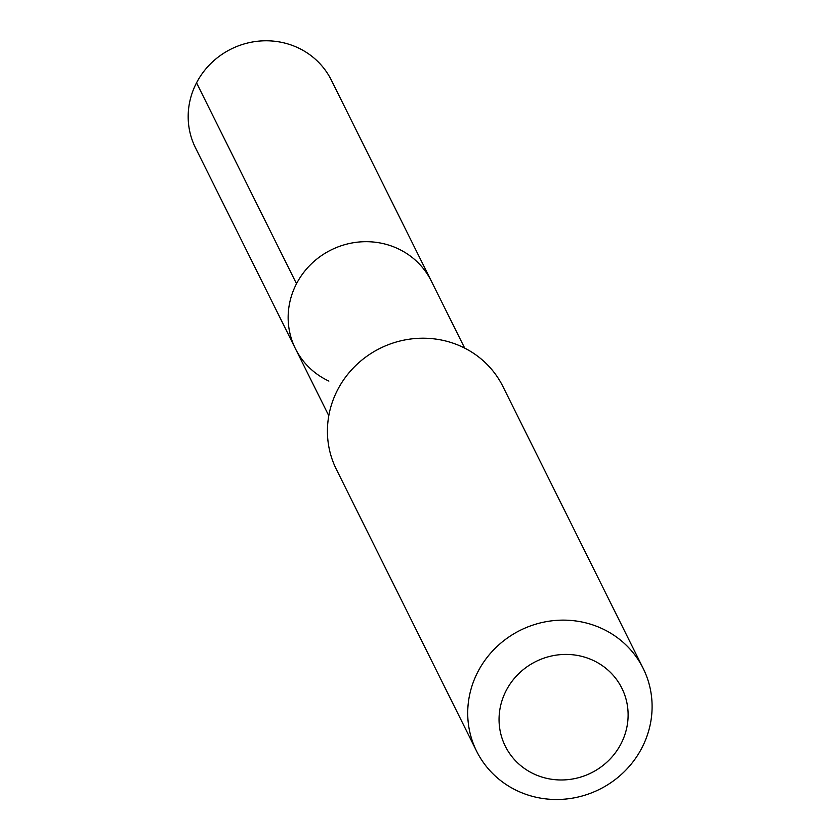 <?xml version="1.0" encoding="UTF-8"?>
<svg xmlns="http://www.w3.org/2000/svg" width="840" height="840" viewBox="0 0 840 840"><rect width="100%" height="100%" fill="white"/><g stroke="black" fill="none" stroke-linecap="round" stroke-linejoin="round"><path stroke-width="1.26" d="M464.678 348.106L331.349 80.147A75.894 72.502 153.5 0 0 297.875 47.733A75.894 72.502 153.5 0 0 211.071 63.273A75.894 72.502 153.5 0 0 195.458 147.767L295.428 348.684A75.894 72.502 -26.5 0 1 311.052 264.18A75.894 72.502 -26.5 0 1 397.856 248.64A75.894 72.502 -26.5 0 1 431.319 281.064A75.894 72.502 153.5 0 0 397.856 248.64A75.894 72.502 153.5 0 0 311.052 264.18A75.894 72.502 153.5 0 0 295.428 348.684A75.894 72.502 -26.5 0 0 328.902 381.098M643.167 668.377L502.887 386.453A93.009 88.841 153.5 0 0 461.864 346.731A93.009 88.841 153.5 0 0 355.488 365.778A93.009 88.841 153.5 0 0 336.357 469.329L476.637 751.244A93.009 88.841 -26.5 0 1 495.779 647.703A93.009 88.841 -26.5 0 1 602.154 628.656A93.009 88.841 -26.5 0 1 643.167 668.377A93.009 88.841 -26.5 0 1 624.036 771.928A93.009 88.841 -26.5 0 1 517.66 790.976A93.009 88.841 -26.5 0 1 476.637 751.244M534.009 774.008A65.1 62.191 -26.5 0 1 506.226 690.48A65.1 62.191 -26.5 0 1 593.155 660.387A65.1 62.191 -26.5 0 1 620.938 743.915A65.1 62.191 -26.5 0 1 534.009 774.008M196.539 82.814L296.51 283.731M328.797 415.727L295.428 348.684"/></g></svg>
